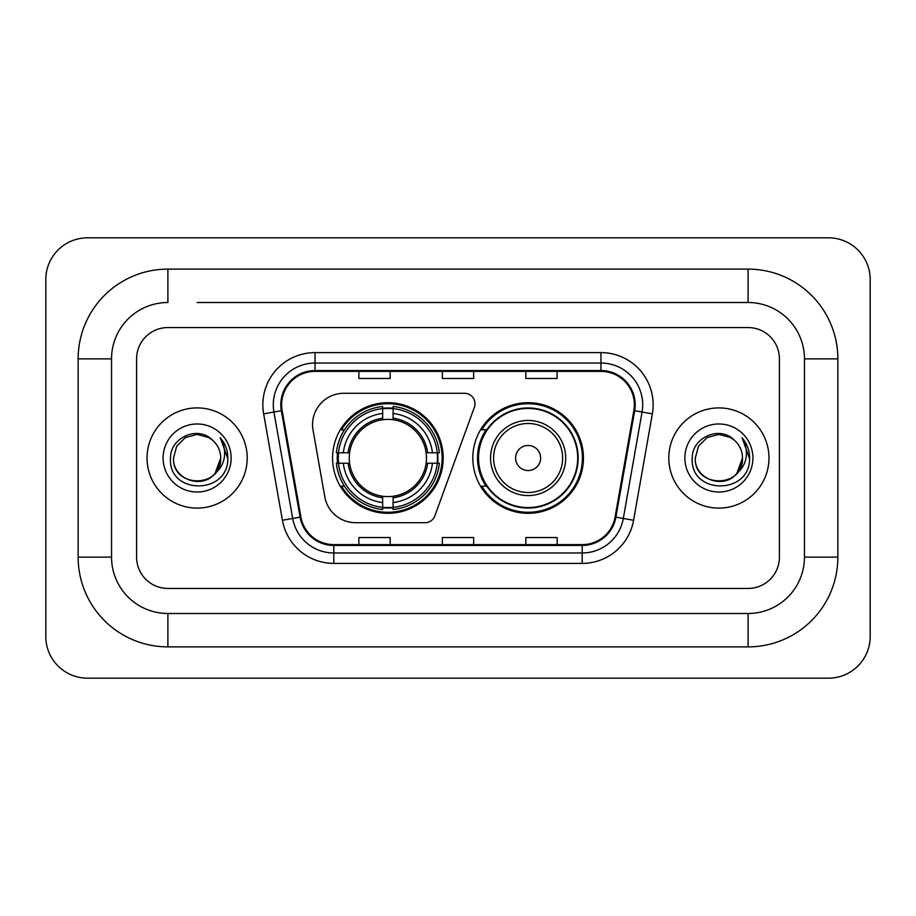 <?xml version="1.0" encoding="UTF-8"?>
<svg xmlns="http://www.w3.org/2000/svg" width="916" height="916" viewBox="0 0 916 916"><rect width="100%" height="100%" fill="white"/><g stroke="black" fill="none" stroke-linecap="round" stroke-linejoin="round"><path stroke-width="1.37" d="M312.551 424.612A31.304 31.304 0 0 0 313.032 430.039L324.802 496.827A31.304 31.304 0 0 0 355.637 522.704L425.058 522.704A10.431 10.431 0 0 0 434.86 515.834L474.362 407.299A10.431 10.431 0 0 0 464.561 393.296L343.855 393.296A31.304 31.304 0 0 0 312.551 424.612M472.816 458A55.303 55.303 0 0 0 528.131 513.303A55.303 55.303 0 0 0 583.435 458A55.303 55.303 0 0 0 528.131 402.697A55.303 55.303 0 0 0 472.816 458M332.565 458A55.303 55.303 0 0 0 387.869 513.303A55.303 55.303 0 0 0 443.184 458A55.303 55.303 0 0 0 387.869 402.697A55.303 55.303 0 0 0 332.565 458M337.535 463.221A50.609 50.609 0 0 1 337.535 452.779M486.087 486.178A50.609 50.609 0 0 1 486.087 429.822M147.029 458A50.094 50.094 0 0 0 197.112 508.094A50.094 50.094 0 0 0 247.206 458A50.094 50.094 0 0 0 197.112 407.906A50.094 50.094 0 0 0 147.029 458A50.094 50.094 0 0 0 197.112 508.094A50.094 50.094 0 0 0 247.206 458A50.094 50.094 0 0 0 197.112 407.906A50.094 50.094 0 0 0 147.029 458M668.795 458A50.094 50.094 0 0 0 718.888 508.094A50.094 50.094 0 0 0 768.971 458A50.094 50.094 0 0 0 718.888 407.906A50.094 50.094 0 0 0 668.795 458A50.094 50.094 0 0 0 718.888 508.094A50.094 50.094 0 0 0 768.971 458A50.094 50.094 0 0 0 718.888 407.906A50.094 50.094 0 0 0 668.795 458M281.636 404.78A33.388 33.388 0 0 1 315.035 371.381L600.965 371.381A33.388 33.388 0 0 1 633.849 410.574L615.083 517.025A33.388 33.388 0 0 1 582.198 544.619L333.802 544.619A33.388 33.388 0 0 1 300.917 517.025L282.151 410.574A33.388 33.388 0 0 1 281.636 404.78M280.811 404.78A34.224 34.224 0 0 0 281.327 410.723L300.093 517.162A34.224 34.224 0 0 0 333.802 545.444L582.198 545.444A34.224 34.224 0 0 0 615.907 517.162L634.673 410.723A34.224 34.224 0 0 0 600.965 370.556L315.035 370.556A34.224 34.224 0 0 0 280.811 404.78M263.648 413.837A52.178 52.178 0 0 1 315.035 352.603L600.965 352.603A52.178 52.178 0 0 1 652.352 413.837L633.586 520.277A52.178 52.178 0 0 1 582.198 563.397L333.802 563.397A52.178 52.178 0 0 1 282.414 520.277L263.648 413.837L273.93 412.028A41.747 41.747 0 0 1 315.035 363.034L600.965 363.034A41.747 41.747 0 0 1 642.07 412.028L623.304 518.467A41.747 41.747 0 0 1 582.198 552.966L333.802 552.966A41.747 41.747 0 0 1 292.696 518.467L273.93 412.028A41.747 41.747 0 0 1 273.289 404.78M779.413 358.866A31.304 31.304 0 0 0 748.109 327.562L167.891 327.562A31.304 31.304 0 0 0 136.587 358.866L136.587 557.134A31.304 31.304 0 0 0 167.891 588.438L748.109 588.438A31.304 31.304 0 0 0 779.413 557.134L779.413 358.866A31.304 31.304 0 0 0 748.109 327.562L167.891 327.562A31.304 31.304 0 0 0 136.587 358.866L136.587 557.134A31.304 31.304 0 0 0 167.891 588.438L748.109 588.438A31.304 31.304 0 0 0 779.413 557.134L779.413 358.866M615.907 517.162L623.304 518.467L642.07 412.028L652.352 413.837M442.348 371.381L442.348 378.457L473.652 378.457L473.652 371.381M358.866 371.381L358.866 378.457L390.17 378.457L390.17 371.381M525.83 371.381L525.83 378.457L557.134 378.457L557.134 371.381M473.652 544.619L473.652 537.543L442.348 537.543L442.348 544.619M390.17 544.619L390.17 537.543L358.866 537.543L358.866 544.619M557.134 544.619L557.134 537.543L525.83 537.543L525.83 544.619M197.112 302.509L748.109 302.509L197.112 302.509M837.854 358.866L804.454 358.866L804.454 557.134L804.454 358.866A56.357 56.357 0 0 0 748.109 302.509L748.109 269.121L167.891 269.121A89.745 89.745 0 0 0 78.146 358.866L78.146 557.134A89.745 89.745 0 0 0 167.891 646.879L748.109 646.879A89.745 89.745 0 0 0 837.854 557.134L837.854 358.866A89.745 89.745 0 0 0 748.109 269.121M748.109 646.879L748.109 613.491L167.891 613.491L748.109 613.491A56.357 56.357 0 0 0 804.454 557.134L837.854 557.134M78.146 557.134L111.546 557.134L111.546 358.866L111.546 557.134A56.357 56.357 0 0 0 167.891 613.491L167.891 646.879M167.891 269.121L167.891 302.509A56.357 56.357 0 0 0 111.546 358.866L78.146 358.866M870.2 279.552A41.747 41.747 0 0 0 828.453 237.816L87.547 237.816A41.747 41.747 0 0 0 45.8 279.552L45.8 636.448A41.747 41.747 0 0 0 87.547 678.183L828.453 678.183A41.747 41.747 0 0 0 870.2 636.448L870.2 279.552M212.569 440.184A23.587 23.587 0 0 1 220.699 458C222.141 488.423 172.082 488.423 173.525 458L176.685 446.207L185.318 437.573L197.112 434.413L208.905 437.573L212.569 440.184C198.085 425.013 170.227 437.505 170.49 458C167.834 494.411 226.87 495.361 227.821 459.763L227.866 458C227.786 450.26 225.21 443.47 220.149 437.619C223.996 443.939 225.347 450.729 224.214 458C223.115 464.183 220.103 469.232 215.191 473.148A23.587 23.587 0 0 0 220.699 458L215.123 473.228M215.191 473.148C202.665 490.071 172.3 479.251 173.525 458M163.094 458A34.018 34.018 0 0 0 197.112 492.018A34.018 34.018 0 0 0 231.13 458A34.018 34.018 0 0 0 197.112 423.982A34.018 34.018 0 0 0 163.094 458M220.378 437.882L227.855 458.893M393.09 507.395L393.09 509.491A51.765 51.765 0 0 0 439.371 463.221L437.275 463.221A49.67 49.67 0 0 1 393.09 507.395L393.09 502.563A44.873 44.873 0 0 0 432.444 463.221L426.135 463.221A38.609 38.609 0 0 0 393.09 419.746L393.09 408.605A49.67 49.67 0 0 1 437.275 452.779L439.371 452.779A51.765 51.765 0 0 0 393.09 406.509L393.09 408.605M338.473 463.221L336.378 463.221A51.765 51.765 0 0 0 382.659 509.491L382.659 507.395A49.67 49.67 0 0 1 338.473 463.221L343.305 463.221A44.873 44.873 0 0 0 382.659 502.563L382.659 496.254A38.609 38.609 0 0 0 426.135 463.221L427.669 463.221A40.144 40.144 0 0 1 393.09 497.8L393.09 502.563M382.659 408.605L382.659 406.509A51.765 51.765 0 0 0 336.378 452.779L338.473 452.779A49.67 49.67 0 0 1 382.659 408.605L382.659 413.437A44.873 44.873 0 0 0 343.305 452.779L349.614 452.779A38.609 38.609 0 0 0 382.659 496.254L382.659 497.8A40.144 40.144 0 0 1 348.08 463.221L343.305 463.221M338.577 463.221A49.567 49.567 0 0 1 338.577 452.779M393.09 408.708A49.567 49.567 0 0 0 382.659 408.708M437.172 452.779A49.567 49.567 0 0 1 437.172 463.221M437.275 452.779L432.444 452.779A44.873 44.873 0 0 0 393.09 413.437M432.444 463.221L437.275 463.221M382.659 502.563L382.659 507.395M426.135 452.779L432.444 452.779M393.09 496.323L393.09 497.8M382.659 496.254A38.609 38.609 0 0 1 349.614 463.221L348.08 463.221M393.09 507.292A49.567 49.567 0 0 1 382.659 507.292M343.305 452.779L338.473 452.779M382.659 419.677L382.659 413.437M393.09 419.746A38.609 38.609 0 0 0 349.614 452.779L348.08 452.779A40.144 40.144 0 0 1 382.659 418.2M393.09 419.677L393.09 418.2A40.144 40.144 0 0 1 427.669 452.779M344.45 429.822L341.496 429.822A54.262 54.262 0 0 1 442.142 458A54.262 54.262 0 0 1 341.496 486.178L344.45 486.178M540.646 458A12.526 12.526 0 0 0 528.131 445.474A12.526 12.526 0 0 0 515.605 458A12.526 12.526 0 0 0 528.131 470.526A12.526 12.526 0 0 0 540.646 458M565.699 458A37.567 37.567 0 0 0 528.131 420.433A37.567 37.567 0 0 0 490.564 458A37.567 37.567 0 0 0 528.131 495.567A37.567 37.567 0 0 0 565.699 458A37.567 37.567 0 0 1 528.131 495.567A37.567 37.567 0 0 1 490.564 458M577.698 458A49.567 49.567 0 0 0 528.131 408.433A49.567 49.567 0 0 0 478.553 458A49.567 49.567 0 0 0 528.131 507.567A49.567 49.567 0 0 0 577.698 458M582.393 458A54.262 54.262 0 0 1 481.747 486.178L486.774 486.178A50.037 50.037 0 0 0 561.233 495.522A50.037 50.037 0 0 0 561.233 420.478A50.037 50.037 0 0 0 486.774 429.822L481.747 429.822A54.262 54.262 0 0 1 582.393 458M734.334 440.184A23.587 23.587 0 0 1 742.475 458C743.918 488.423 693.859 488.423 695.301 458L698.461 446.207L707.095 437.573L718.888 434.413L730.682 437.573L734.334 440.184C719.862 425.013 692.004 437.505 692.256 458C689.611 494.411 748.635 495.361 749.597 459.763L749.643 458C749.551 450.26 746.987 443.47 741.926 437.619C745.773 443.939 747.124 450.729 745.99 458C744.891 464.183 741.88 469.232 736.956 473.148A23.587 23.587 0 0 0 742.475 458L736.899 473.228M736.956 473.148C724.442 490.071 694.076 479.251 695.301 458M684.87 458A34.018 34.018 0 0 0 718.888 492.018A34.018 34.018 0 0 0 752.906 458A34.018 34.018 0 0 0 718.888 423.982A34.018 34.018 0 0 0 684.87 458M742.155 437.882L749.632 458.893M600.965 352.603L600.965 370.556M273.93 412.028L281.327 410.723M333.802 563.397L333.802 545.444M582.198 545.444L582.198 563.397M282.414 520.277L300.093 517.162M634.673 410.723L642.07 412.028M315.035 352.603L315.035 370.556M623.304 518.467L633.586 520.277M393.09 496.254A38.609 38.609 0 0 0 426.135 463.221M382.659 507.762A50.037 50.037 0 0 0 393.09 507.762M437.63 463.221A50.037 50.037 0 0 0 437.63 452.779M393.09 408.238A50.037 50.037 0 0 0 382.659 408.238M562.642 458A34.51 34.51 0 0 0 528.131 423.49A34.51 34.51 0 0 0 493.61 458A34.51 34.51 0 0 0 528.131 492.51A34.51 34.51 0 0 0 562.642 458"/></g></svg>
